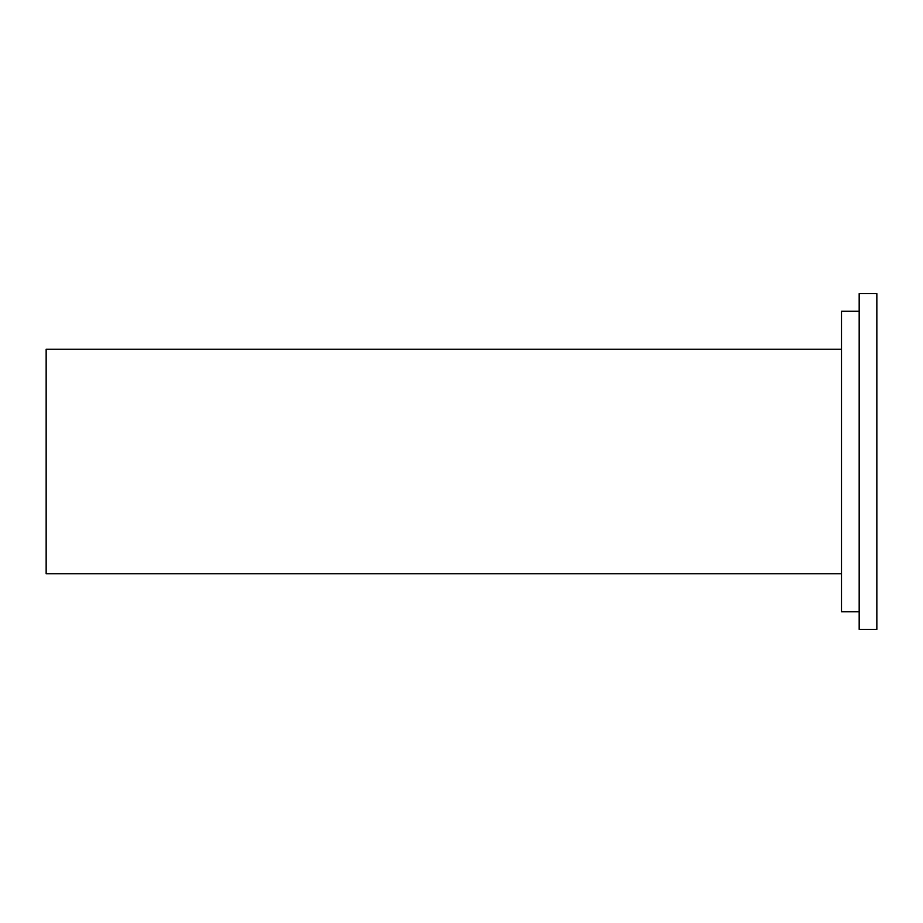<?xml version="1.0" encoding="UTF-8"?>
<svg xmlns="http://www.w3.org/2000/svg" width="923" height="923" viewBox="0 0 923 923"><rect width="100%" height="100%" fill="white"/><g stroke="black" fill="none" stroke-linecap="round" stroke-linejoin="round"><path stroke-width="1.38" d="M859.175 293.595L859.175 629.405L876.85 629.405L876.85 293.595L859.175 293.595M841.499 349.263L46.15 349.263L46.15 573.737L841.499 573.737M859.175 311.27L841.499 311.27L841.499 611.73L859.175 611.73"/></g></svg>
